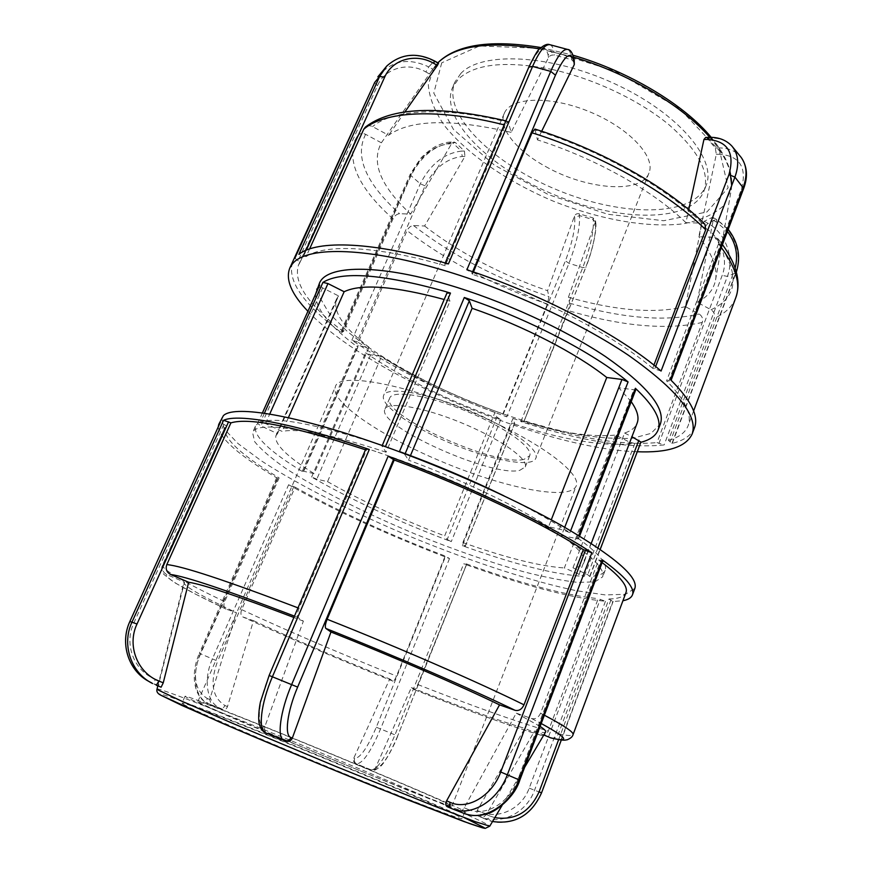 <?xml version="1.0" encoding="UTF-8"?>
<svg xmlns="http://www.w3.org/2000/svg" width="872" height="872" viewBox="0 0 872 872"><rect width="100%" height="100%" fill="white"/><g stroke="black" fill="none" stroke-linecap="round" stroke-linejoin="round"><path stroke-width="0.65" stroke-dasharray="4.36 3.27" d="M447.205 539.495L451.271 541.632C398.875 521.903 352.332 500.375 311.62 477.049L316.798 479.175L327.534 481.649L381.565 356.299L370.644 354.86L365.575 352.779C404.03 378.862 449.102 401.098 500.8 419.508L496.909 417.176L494.969 412.358L444.676 535.899L447.205 539.495L496.909 417.176M462.313 545.687L465.256 546.264L462.879 542.569L512.943 418.473L514.72 423.454L511.711 423.225C563.443 440.207 604.47 446.976 634.816 443.51L629.573 442.126L615.458 435.041L564.358 567.944L584.218 576.447C555.202 574.713 514.556 564.467 462.313 545.687L511.711 423.225M375.952 451.554C304.295 427.171 256.281 421.231 252.597 432.534L254.591 441.581C260.772 449.342 271.214 458.323 285.896 468.515C318.149 489.541 365.477 513.314 415.497 534.144C453.832 549.698 489.89 562.233 523.647 571.76C544.749 577.199 562.876 580.752 578.027 582.42L594.9 581.842L602.683 576.828C605.648 567.127 584.85 549.371 540.313 523.571C496.19 498.74 431.913 470.499 375.952 451.554M288.37 417.721L282.288 431.466L265.48 423.574L260.445 422.092C276.642 416.533 316.165 423.966 378.993 444.393L379.582 444.589M319.425 283.313L319.348 296.633L328.788 312.776L346.457 330.652C376.061 355.46 421.307 381.075 470.15 401.556C507.678 416.62 543.42 427.563 577.373 434.387C598.704 437.864 617.256 439.117 633.018 438.169L651.079 433.362L660.42 423.857M577.798 538.144C598.53 553.164 607.653 563.879 605.157 570.299C603.577 574.048 598.41 576.098 589.657 576.436L587.75 574.724L572.98 567.803C579.084 567.225 582.736 565.492 583.913 562.604C586.038 557.121 578.561 548.096 561.514 535.506L578.485 538.972L577.798 538.144L578.79 535.561M504.092 495.906C530.677 509.019 552.608 521.293 569.896 532.727L563.628 530.154L548.564 526.743L551.268 519.821M315.5 294.322C315.784 308.961 329.899 326.608 357.858 347.252L356.953 346.053L358.087 345.846L369.009 347.23L314.149 473.638L303.423 471.207L302.366 471.207L303.402 472.166C269.339 451.456 253.349 436.12 255.452 426.157L257.676 423.541L260.924 425.907L277.492 433.667L338.565 295.924L322.596 287.891L319.555 285.308M410.461 455.598L408.543 460.176L404.815 454.53L399.463 451.543M385.446 446.584L381.969 446.126L386.078 452.208L449.996 301.167L446.9 293.101M635.928 389.37L633.857 389.751L618.706 387.746L561.514 535.506M572.98 567.803L624.592 433.035C631.154 430.921 635.339 427.607 637.138 423.094M631.208 401.676L618.706 387.746M624.592 433.035L631.938 436.741M449.996 301.167L444.197 299.488M338.565 295.924L336.472 299.172C332.603 311.544 343.448 327.567 369.009 347.23M381.565 356.299C413.982 377.979 451.783 396.673 494.969 412.358M462.879 542.569C506.185 557.84 540.019 566.309 564.358 567.944M548.564 526.743C516.18 505.902 460.95 479.48 408.543 460.176M386.078 452.208C333.028 434.768 298.431 427.847 282.288 431.466M277.492 433.667L275.934 435.662C273.982 443.826 286.714 456.492 314.149 473.638M327.534 481.649C361.815 501.095 400.869 519.178 444.676 535.899M545.6 166.498C586.104 189.638 641.4 194.369 648.964 173.059C656.049 156.949 629.203 127.977 589.592 111.769C550.058 95.353 510.6 96.999 504.267 113.425C497.814 127.824 516.562 150.682 545.6 166.498M433.646 435.575C477.257 457.037 532.105 469.877 535.877 458.127C540.051 449.472 508.638 426.713 466.847 409.557C425.1 392.28 386.787 386.307 383.647 395.387C380.018 403.18 402.493 420.653 433.646 435.575M524.072 459.337C495.819 467.13 380.312 414.887 389.697 398.057C392.596 389.686 427.89 395.234 466.215 411.094C504.583 426.844 533.533 447.783 529.696 455.762L524.072 459.337M361.193 771.208C415.955 793.466 452.633 807.537 451.969 806.262C453.44 803.646 198.674 698.646 197.879 701.535C193.017 701.023 279.672 738.148 361.193 771.208M501.117 425.765C551.289 450.312 581.264 475.654 576.163 486.053C569.721 501.019 506.414 488.407 444.862 462.901C383.222 437.635 329.409 401.97 335.382 386.808C338.325 369.401 426.811 388.531 501.117 425.765M519.679 470.368L525.238 466.978C528.966 459.272 499.841 438.583 461.397 422.8C422.996 406.908 387.746 401.066 384.955 409.153C375.832 425.373 491.612 477.562 519.679 470.368M473.398 271.955L472.417 274.299L472.035 273.187L466.891 269.775M574.201 59.863L571.258 56.953C570.691 52.571 569.438 50.075 567.519 49.442M448.393 263.944L444.764 264.042L445.221 265.709L505.193 125.143L508.169 121.448L511.134 132.348L548.521 57.552C549.807 55.514 551.812 54.696 554.538 55.099L571.64 59.721L574.604 62.784M541.676 131.247L537.457 139.891L534.918 129.067M549.763 44.69C551.9 45.289 553.349 47.84 554.112 52.331C551.377 51.851 549.382 52.767 548.117 55.067C544.946 43.044 538.504 47.295 528.77 67.842L444.785 264.598M307.914 311.271C368.322 375.156 541.85 448.699 637.279 451.751M694.483 427.749C691.431 435.346 683.91 440.578 671.931 443.445L668.453 440.36L714.212 318.313C715.171 314.694 714.114 311.849 711.04 309.767L697.11 302.224L713.176 220.245L712.86 217.4L712.13 217.477L704.282 221.259L701.361 225.881L685.414 306.628L699.159 314.029C702.2 316.078 703.235 318.88 702.276 322.444L657.008 442.595L664.137 444.927C627.677 448.699 579.924 440.927 520.878 421.601L523.843 421.819L567.944 310.552L569.569 303.173L568.402 297.243L595.293 222.404L595.489 220.681L593.058 217.924L579.215 213.793C576.992 213.324 575.4 214.12 574.43 216.169L547.583 290.703L548.957 296.676L547.387 304.045L502.828 413.917L506.861 416.838C447.979 395.888 396.324 370.328 351.874 340.167L358.283 342.38L407.05 230.6C408.685 227.461 410.832 225.772 413.513 225.554L424.599 225.99L464.918 156.437L464.416 151.041L455.522 142.648L454.029 142.016L451.5 143.815L410.636 214.076L399.54 213.727C396.858 213.967 394.689 215.678 393.032 218.861L343.415 331.676L340.908 331.731L341.813 332.94C303.489 304.513 287.052 280.893 292.512 262.069M705.677 137.416L707.105 138.157L715.312 148.011L716.315 154.3L698.832 236.715L714.768 237.337L718.059 238.863L718.506 243.931L666.6 380.857L670.949 380.683L670.437 379.603M668.748 381.129L741.353 189.431C747.206 167.827 740.088 156.11 720.01 154.279L719.433 147.957C728.97 147.978 736.251 151.183 741.276 157.56M661.063 371.069L652.714 368.278L653.924 365.128M731.924 146.115C726.888 140.675 720 138.005 711.247 138.092L709.841 137.34M658.894 443.554L722.19 275.378C728.785 258.733 720.49 236.181 704.565 227.679L707.868 223.276C725.526 232.78 734.715 257.872 727.39 276.402L664.137 444.927M671.931 443.445L735.641 273.154C743.053 254.428 733.635 229.118 715.749 219.515L716.512 219.45L716.435 222.066L727.412 231.472M503.079 414.549L565.416 260.826C572.326 242.667 575.411 228.311 574.692 217.771L579.499 215.58C580.142 227.287 576.632 243.201 568.98 263.333L506.861 416.838M520.878 421.601L582.779 267.573C590.42 247.397 593.919 231.44 593.298 219.7L595.718 222.393L595.511 223.995C595.958 234.514 592.731 248.88 585.842 267.105L523.832 421.601M341.977 331.513L411.431 173.67C420.664 155.826 433.122 145.886 448.797 143.858L450.998 142.06L452.503 142.703C435.052 144.905 421.22 155.892 411.006 175.643L341.813 332.94M351.874 340.167L420.282 183.839C430.387 164.219 444.088 153.309 461.397 151.085L462.225 156.459C446.584 158.355 434.212 168.143 425.122 185.812L356.844 342.206M704.979 224.377L701.938 223.167L685.915 222.665L688.749 209.607M294.889 258.21L300.121 262.232L357.324 136.13C359.449 133.394 362.207 132.784 365.597 134.31L381.369 142.801C370.894 162.552 380.65 186.314 410.636 214.076M424.599 225.99C459.141 252.706 500.136 274.277 547.583 290.703M568.402 297.243C615.915 310.77 654.916 313.898 685.414 306.628M697.11 302.224C707.541 297.08 713.688 289.668 715.563 280.01C717.711 267.966 712.13 253.534 698.832 236.715M511.134 132.348C451.293 118.57 410.45 119.551 388.607 135.269L372.584 126.604C369.935 125.306 367.515 125.481 365.335 127.116M685.915 222.665C654.36 191.513 595.783 158.41 537.457 139.891M300.121 262.232L298.442 265.153C293.177 282.768 308.165 304.938 343.415 331.676M358.283 342.38C399.976 370.328 448.154 394.166 502.828 413.917M523.614 420.98C578.256 438.518 622.728 445.723 657.008 442.595M668.453 440.36C678.808 437.493 685.359 432.621 688.095 425.754C692.313 414.821 685.141 399.856 666.6 380.857M309.593 248.956L306.127 256.608L298.889 254.352M445.221 265.709C377.227 245.784 324.504 243.811 306.127 256.608M652.714 368.278C614.313 335.818 542.221 297.733 472.417 274.299M552.739 69.607C506.37 60.419 474.891 63.612 458.301 79.189L452.481 87.614C439.292 119.333 490.729 168.863 555.224 195.143C619.512 221.946 690.907 223.036 703.9 191.24C710.2 172.787 698.537 150.605 668.889 124.685C639.459 100.356 594.279 78.829 552.739 69.607M434.409 60.898L433.994 61.182C416.249 52.287 400.521 53.89 386.83 65.989M381.369 142.801L432.043 70.261L438.54 63.22M404.913 111.921L388.607 135.269M377.859 76.845C391.212 60.539 408.183 57.236 428.752 66.937L425.852 71.951C408.216 61.65 385.086 67.962 377.478 85.696L297.93 261.12M460.776 73.531L454.933 82.044C441.624 114.025 492.909 163.729 557.35 189.998C621.572 216.768 692.989 217.629 706.091 185.562C717.264 159.609 678.623 113.088 614.575 83.701C550.657 54.075 481.246 51.263 460.776 73.531M512.943 418.473C555.867 432.141 590.039 437.657 615.458 435.041M286.103 741.222L267.541 733.483C264.903 732.011 264.02 729.701 264.87 726.561L303.38 621.137L297.886 617.452C296.796 616.123 297.188 613.06 299.052 608.274L366.523 450.148L365.815 448.982M551.039 737.995C554.439 738.529 556.925 737.08 558.494 733.668L608.972 598.999L612.787 601.538L622.935 600.721M218.207 426.997C220.147 439.008 240.007 456.176 277.786 478.488L276.718 477.551L279.116 477.9L224.693 601.658C223.374 605.19 223.723 607.621 225.739 608.961L236.454 612.733L209.727 699.508L211.22 704.827L223.079 709.514C225.063 710.004 226.524 709.023 227.472 706.593L253.501 620.701L242.798 616.918C240.748 615.588 240.378 613.169 241.675 609.659L295.107 487.186L288.61 484.756C336.08 511.265 389.719 535.866 449.505 558.56L445.189 556.042L396.498 676.094C395.06 679.462 393.882 681.152 392.989 681.163L389.74 678.994L353.77 758.16C352.931 760.569 353.596 762.368 355.765 763.567L370.611 769.747C372.878 770.259 374.6 769.442 375.756 767.295L411.355 687.594L414.385 689.676C415.236 689.632 416.369 687.921 417.797 684.553L466.607 564.424L463.719 563.824C523.451 585.526 570.691 598.007 605.451 601.277L598.214 598.661L548.346 731.019C546.744 734.475 544.215 735.87 540.771 735.205L524.802 728.393L477.18 810.448L476.624 815.211L482.685 818.001L486.303 814.568L534.591 731.009L543.812 734.976M221.673 417.982L224.093 428.85L238.012 443.565L261.567 460.983C299.903 485.889 355.427 513.706 413.895 538.046C472.526 561.971 531.528 581.352 576.283 590.693L605.266 594.933L625.507 594.301L634.892 588.295M602.868 560.598L598.661 560.031L540.586 713.198C538.493 717.612 535.55 719.411 531.757 718.583L516.268 713.143L464.231 807.777C462.585 810.448 460.852 811.614 459.032 811.265L447.314 806.709M464.035 813.391L462.978 812.966C464.874 813.358 466.466 812.137 467.774 809.281C485.006 817.293 509.357 803.167 517.859 779.492L600.786 560.543M605.451 601.277L534.503 790.294C526.568 812.78 501.095 825.621 480.81 816.911L480.908 811.974C499.133 819.822 522.056 808.344 529.195 788.157L600.176 599.565M482.663 817.991L486.881 819.713C507.46 828.553 533.239 815.549 541.24 792.79L612.787 601.538M449.505 558.56L380.541 729.014C370.883 751.588 362.948 763.218 356.735 763.905C354.61 762.738 353.912 760.929 354.653 758.466C360.354 757.986 367.57 747.566 376.301 727.226L445.527 556.5M370.36 769.649L371.298 769.965C377.467 769.257 385.359 757.572 394.972 734.9L463.719 563.824M277.786 478.488L200.604 653.913C191.251 674.416 194.685 698.08 208.506 703.649L208.441 703.628C206.773 702.636 206.37 700.903 207.231 698.45C194.489 690.319 192.145 675.386 200.233 653.673L277.71 477.573M223.079 709.514L220.3 708.315C206.588 702.832 203.176 679.288 212.387 658.949L288.61 484.756M271.933 734.638C224.028 714.462 195.666 702.08 186.848 697.491L185.028 696.281C186.586 693.382 465.724 808.431 464.787 811.592C463.784 812.072 443.957 804.638 405.306 789.302L271.933 734.638M161.113 687.201L158.66 685.85L159.522 680.879L184.526 582.18L166.781 574.561C162.846 572.381 161.603 569.133 163.053 564.838L224.965 427.335C222.883 438.147 240.934 455.01 279.116 477.9M226.088 425.667L220.344 422.31M295.107 487.186C339.59 511.82 389.61 534.776 445.189 556.042M466.258 563.846C521.5 583.706 565.481 595.303 598.214 598.661M608.972 598.999C618.608 598.759 624.265 596.633 625.954 592.611M602.116 562.582L598.661 560.031M366.523 450.148L365.466 449.799M303.38 621.137L293.886 617.474M184.526 582.18L183.807 582.758C184.82 586.551 202.369 596.546 236.454 612.733M253.501 620.701C294.66 639.568 340.069 659.003 389.74 678.994M411.355 687.594C460.231 706.821 498.043 720.425 524.802 728.393M534.591 731.009C541.24 732.589 544.935 732.883 545.643 731.902M540.128 726.42L516.268 713.143M158.66 685.85L146.583 680.138M183.752 704.532L181.986 703.203C183.97 699.366 463.37 814.524 462.073 818.644C462.76 820.607 407.257 799.45 333.693 769.3C260.172 739.173 193.115 710.081 183.752 704.532M500.8 419.508L451.271 541.632M514.709 423.236L465.212 546.101M264.39 413.263L260.445 422.092M311.62 477.049L365.575 352.779M589.657 576.436L640.549 442.366M634.816 443.51L584.218 576.447M569.896 532.727L570.659 530.732M257.676 423.541L262.407 412.979M357.858 347.252L303.402 472.166M303.423 471.207L358.087 345.846M370.644 354.86L316.798 479.175M265.48 423.574L269.71 414.091M322.596 287.891L260.924 425.907M404.815 454.53L405.186 453.636M446.933 293.592L382.067 446.475M576.512 538.961L633.857 389.751M564.729 527.309L563.628 530.154M578.953 574.779L629.573 442.126M597.974 547.823L587.75 574.724M472.035 273.187L472.657 271.704M571.64 59.721L571.258 56.953L554.112 52.331L554.538 55.099M528.89 67.002L528.77 67.842M548.521 57.552L548.117 55.067M425.122 185.812L420.282 183.839L411.006 175.643L410.276 174.138L420.358 158.693C427.095 151.303 435.728 146.136 436.905 145.831C442.278 143.335 446.976 142.082 450.998 142.06L454.029 142.005M523.843 421.819L585.821 267.388L582.779 267.573L568.98 263.333L565.416 260.826M672.356 443.161L736.121 272.696L727.39 276.402L722.19 275.378M741.353 189.431L743.674 188.494M715.312 148.011L719.433 147.957L711.247 138.092L707.105 138.157M720.01 154.279L716.315 154.3M655.646 366.523L654.872 368.54M704.282 221.259L707.868 223.276L715.749 219.515L712.13 217.477M704.565 227.679L701.361 225.881M736.339 272.086L736.11 272.696L734.322 270.538L670.361 441.33M735.129 268.129L734.322 270.538M713.176 220.245L716.435 222.066M579.215 213.793L579.499 215.58L593.298 219.7L593.058 217.924M574.692 217.771L574.43 216.169M595.707 222.393C597.08 228.944 592.568 251.038 585.81 267.388L585.842 267.105M595.293 222.404L595.511 223.995M411.431 173.67L410.276 174.138L340.908 331.731M455.522 142.648L452.503 142.703L461.397 151.085L464.416 151.041M448.797 143.858L451.5 143.815M464.918 156.437L462.225 156.459M365.597 134.31C354.424 156.568 365.728 183.044 399.54 213.727M413.513 225.554C451.642 254.995 496.789 278.702 548.957 296.676M569.569 303.173C621.899 318.291 665.096 321.921 699.159 314.029M711.04 309.767C739.14 296.644 740.383 272.5 714.768 237.337M508.867 122.472C444.546 106.079 392.738 109.294 372.584 126.604M701.938 223.167C667.429 188.232 601.222 150.616 535.517 130.07M393.032 218.861C359.973 189.311 347.23 163.249 354.828 140.697L356.91 136.871M547.387 304.045C493.432 285.449 446.649 260.968 407.05 230.6M702.276 322.444C666.884 330.325 622.107 326.368 567.944 310.552M718.506 243.931L721.329 247.539M735.783 297.712C732.284 306.65 725.09 313.517 714.212 318.313M504.169 124.881L505.193 125.143M303.903 255.474L306.29 250.199M438.082 63.482L433.994 61.182L428.752 66.937L432.806 69.204M374.709 82.491L377.478 85.696M429.471 73.978L425.852 71.951M441.733 62.817L433.787 93.086L453.429 129.383L494.261 165.015L548.455 194.663L607.784 214.261L663.668 220.725L706.919 211.994L728.131 187.829L719.716 151.085L679.615 108.738L614.989 71.133L541.959 48.385L479.524 45.965L441.733 62.817M731.706 185.562L731.237 189.813L723.215 206.097C713.416 214.686 699.954 220.605 682.841 223.853C646.337 228.083 598.465 219.232 552.826 200.963C507.569 181.779 467.37 154.322 444.448 125.59C434.594 111.235 429.209 97.544 428.305 84.54L434.093 67.34L437.853 62.828M539.605 48.897L573.689 57.16M709.754 137.34C720.239 149.472 726.986 160.895 729.973 171.62M267.541 733.483L285.787 741.113M529.195 788.157L541.534 792.888M376.301 727.226L397.752 735.99C394.384 745.277 385.402 761.91 380.672 766.368C375.647 770.259 372.606 771.491 371.537 770.052L355.765 763.567M276.718 477.551L199.339 653.335L217.629 661.107C209.727 682.613 212.179 697.426 224.976 705.524C223.755 707.857 222.197 708.783 220.3 708.315L211.286 704.849M365.924 449.353L269.132 675.473M269.35 675.593C258.81 699.889 256.139 724.218 263.442 726.06C262.45 729.177 263.29 731.477 265.96 732.949M263.442 726.06L264.87 726.561M519.777 780.2L517.859 779.492M464.231 807.777L467.774 809.281M451.129 808.355L459.032 811.265M477.18 810.448L480.908 811.974M494.816 817.642L490.097 816.116L486.914 819.724L476.624 815.211M610.967 599.925L558.647 739.62M482.685 818.001L492.527 821.511M490.097 816.116L486.303 814.568M353.77 758.16L354.653 758.466M466.564 564.293L397.665 735.946L466.607 564.424M397.665 735.946C388.999 756.416 381.969 766.957 376.573 767.589C375.472 769.769 373.794 770.586 371.537 770.052L370.611 769.747M376.573 767.589L375.756 767.295M211.22 704.827L208.441 703.628C195.568 699.191 189.082 677.13 199.339 653.346L200.233 653.673M209.727 699.508L207.231 698.45M293.711 486.849L217.629 661.107M224.976 705.524L227.472 706.593M163.053 564.838L162.421 565.383C163.195 570.092 183.948 582.191 224.693 601.658M241.675 609.659C288.578 631.35 340.178 653.499 396.498 676.094M417.797 684.553C473.518 706.429 517.031 721.918 548.346 731.019M558.494 733.668C567.454 735.783 572.315 736.11 573.057 734.638M544.368 715.193L540.586 713.198M299.052 608.274L297.984 607.86M226.001 609.07C183.981 589.189 164.241 577.689 166.781 574.561M392.934 681.13C338.401 659.199 288.436 637.824 243.026 617.016M540.106 734.976C510.109 725.984 468.188 710.876 414.331 689.654M531.757 718.583L541.218 723.52M294.464 616.133L297.886 617.452M157.036 689.022C160.208 685.414 490.053 821.37 489.77 826.166M223.799 424.599L133.765 623.153C123.726 644.168 134.048 671.058 155.26 679.135L153.886 683.91L156.284 685.229M133.765 623.153L129.874 621.474M155.26 679.135L159.522 680.879M463.959 817.5C387.811 782.315 137.885 681.065 161.222 695.398M465.256 546.264L514.72 423.454M255.452 426.157L252.597 432.534M605.157 570.299L602.683 576.828M302.366 471.207L356.953 346.053M257.622 423.596L262.385 412.979M381.969 446.126L382.241 445.494M578.485 538.972L579.608 536.062M591.26 543.365L583.913 562.604M336.472 299.172L275.934 435.662M589.995 576.305L600.23 549.36M504.267 113.425L383.647 395.387M648.964 173.059L535.877 458.127M451.969 806.262L576.163 486.053M197.879 701.535L335.382 386.808M444.764 264.042L445.211 263.006M712.86 217.4L716.512 219.45L728.218 229.347M595.489 220.681L595.718 222.393M298.442 265.153L357.324 136.119M718.07 238.863L722.441 244.596M508.169 121.448L505.88 120.87M693.6 410.974L688.095 425.754M389.697 398.057L384.955 409.153M529.696 455.762L525.238 466.978M432.043 70.261L437.809 62.806M540.989 47.557L573.078 55.23M711.192 137.34C727.074 156.579 733.755 174.073 731.237 189.813L715.563 280.01M454.933 82.044L452.481 87.614M706.091 185.562L703.9 191.24M613.158 601.418L561.328 739.99M224.965 427.335L162.421 565.383C161.167 567.792 161.614 570.779 163.783 574.343L174.694 582.692L195.764 594.257L225.739 608.961M392.989 681.163C338.38 659.199 288.316 637.781 242.798 616.918M540.771 735.216C510.458 726.114 468.329 710.942 414.385 689.676M502.065 805.423L524.639 767.327M157.832 685.861L183.807 582.758M185.028 696.281L181.986 703.203M464.787 811.592L462.073 818.644"/><path stroke-width="1.31" d="M382.241 445.494L446.9 293.101L450.475 293.079L444.11 291.161C381.816 273.939 341.41 271.018 322.923 282.397L327.959 283.563L344.146 291.728L288.37 417.721M640.876 442.278C650 439.957 655.733 435.88 658.066 430.07L660.42 423.857C665.587 408.27 647.329 385.871 605.648 356.681C564.239 328.886 502.283 300.535 446.987 284.392C376.235 263.529 326.183 265.262 319.425 283.313L315.5 294.322M379.582 444.589L385.446 446.584L450.475 293.079M658.066 430.07C661.903 420.075 654.338 406.145 635.372 388.28L635.928 389.37L579.608 536.062M551.268 519.821L606.749 377.5L621.976 379.44L628.069 381.925C593.668 352.909 527.386 318.335 464.296 297.505L469.343 300.786L472.123 308.296L410.461 455.598M464.296 297.505L399.463 451.543C435.804 464.776 470.673 479.567 504.092 495.906M319.555 285.308L316.71 289.373M591.26 543.365L637.138 423.094C639.296 417.525 637.323 410.385 631.208 401.676M631.938 436.741L640.942 442.093L600.23 549.36M606.749 377.5C576.643 353.476 523.625 325.965 472.123 308.296M444.197 299.488C394.558 286.103 361.215 283.52 344.146 291.728M472.657 271.704L555.464 75.156C565.089 54.456 571.258 50.096 573.983 62.065L574.256 60.135C572.719 53.018 570.484 49.453 567.519 49.442C563.029 48.788 557.426 56.102 550.712 71.384L466.891 269.775C542.34 294.42 621.333 336.254 661.063 371.069L734.922 177.103C739.434 164.35 738.453 154.028 731.957 146.147L741.276 157.56C746.824 165.418 747.5 175.272 743.304 187.12L670.437 379.603C690.951 400.052 698.963 416.097 694.483 427.749L692.161 433.994C698.319 415.879 677.075 389.631 628.418 355.253C579.891 322.444 506.556 288.73 441.079 269.568C362.316 246.296 304.928 246.602 292.109 264.347L289.755 268.14C285.373 279.672 291.422 294.049 307.914 311.271M574.201 59.863L574.31 64.528L541.676 131.247M704.99 224.377C669.413 188.287 601.996 150.028 534.918 129.056L532.007 132.806L473.398 271.955M434.43 60.909C416.642 52.004 400.771 53.704 386.808 66.01L379.614 76.474L298.889 254.352C316.83 239.713 374.11 241.577 448.393 263.944L532.585 66.425C539.234 51.404 544.946 44.156 549.731 44.679C547.235 43.611 543.812 45.072 539.463 49.05C538.231 49.214 534.7 55.198 528.89 67.002M637.279 451.751C667.723 452.95 686.013 447.031 692.161 433.994M289.755 268.14L374.709 82.491M688.749 209.607L703.933 139.498L705.677 137.416L709.83 137.34L707.65 139.433C727.848 141.111 734.943 152.862 728.938 174.673L655.646 366.523M653.924 365.128L705.677 229.783L704.979 224.377M505.88 120.87C437.973 105.141 391.125 107.223 365.335 127.116L363.766 129.198L309.593 248.956M306.29 250.199L384.628 77.205C392.335 59.187 415.824 52.832 433.733 63.34L434.43 60.898L438.54 63.22L437.406 65.4L404.913 111.921M451.129 808.355L447.238 806.676C445.505 805.586 445.298 803.635 446.606 800.845L499.547 704.87L515.08 710.32C518.894 711.127 521.87 709.307 524.007 704.827L583.346 549.654L591.87 552.772C548.237 523.843 465.114 484.047 388.149 456.165L394.209 460.002L327.131 619.262C325.267 624.069 324.842 627.132 325.845 628.439L330.968 631.982L292.36 738.017C291.085 740.819 288.992 741.887 286.103 741.222M388.149 456.165L291.662 684.542C280.086 711.498 276.697 738.246 284.021 740.502L284.577 740.71C287.433 741.385 289.58 740.328 291.03 737.548C284.174 735.859 287.15 711.596 297.646 687.092L393.664 459.206M265.96 732.949L265.688 732.84C257.796 730.376 260.837 703.508 272.435 676.727L369.314 449.472C293.842 423.28 238.339 413.328 223.581 420.282L230.917 422.865L166.814 564.587C165.342 568.958 166.607 572.261 170.607 574.485L188.668 582.256L163.249 682.82L161.113 687.201L156.295 685.239L158.911 681.054C137.351 672.792 126.745 645.422 137.013 624.014L228.584 421.786M622.935 600.721C628.134 599.729 631.295 597.789 632.44 594.9L634.892 588.295C638.522 577.057 614.313 556.26 562.266 525.914C510.523 496.648 434.354 463.076 368.028 440.6C288.196 413.404 232.868 405.458 223.341 415.726L218.752 424.392L218.207 426.997M632.44 594.9C635.165 588.055 625.093 576.359 602.225 559.813L602.868 560.598L519.777 780.2L518.938 779.797C509.63 805.695 483.241 821.468 464.078 813.413L464.035 813.391C471.338 816.072 478.979 816.214 486.947 813.805C494.925 812.475 514.687 797.379 519.777 780.2M220.344 422.31L218.752 424.392M297.646 687.092L269.132 675.462L365.815 448.982L369.314 449.472M451.26 808.409L452.219 808.802L451.26 808.409M464.078 813.413L452.23 808.813C471.283 816.988 497.847 800.899 507.351 774.739L591.87 552.772M543.812 734.976L551.039 737.995C563.966 740.895 564.478 740.219 567.334 739.739C570.713 738.29 572.621 736.589 573.057 734.638C574.059 732.393 564.489 725.918 544.368 715.193M573.057 734.638L625.954 592.611C628.352 586.573 620.406 576.556 602.116 562.582M365.466 449.799C294.093 426.332 249.25 417.35 230.917 422.865M583.346 549.654C541.338 522.459 465.506 486.216 394.209 460.002M293.886 617.474C237.576 596.067 202.511 584.327 188.668 582.256M524.639 767.327L545.643 731.902C546.177 731.052 544.335 729.221 540.128 726.42M499.547 704.87C459.631 685.566 392.749 656.572 330.968 631.982M223.581 420.282L132.032 622.009C121.371 644.375 130.953 672.879 152.524 683.495L152.589 683.528M152.524 683.506L146.583 680.138C127.563 668.497 120.129 642.173 129.884 621.464L220.387 422.212M322.923 282.397L264.39 413.263M635.372 388.28L578.79 535.561M570.659 530.732L628.069 381.925M262.407 412.979L319.653 285.079M269.71 414.091L327.959 283.563M405.186 453.636L469.343 300.786M621.976 379.44L564.729 527.309M638.871 440.229L597.974 547.823M555.464 75.156L550.712 71.384L532.585 66.425L528.824 67.122M573.983 62.065L574.31 64.528M294.856 258.243L374.753 82.371L379.614 76.474L384.628 77.205M728.938 174.673L734.922 177.103L743.674 188.494C748.034 176.744 747.239 166.432 741.276 157.56M709.841 137.34L709.83 137.34C718.986 137.231 726.365 140.174 731.957 146.147M703.933 139.498L707.65 139.433M727.412 231.472C735.903 242.754 738.475 254.973 735.129 268.129M721.329 247.539C736.055 267.65 740.873 284.37 735.783 297.712L693.6 410.974M363.766 129.198C384.116 111.322 437.428 107.91 504.169 124.881M532.007 132.806C600.634 154.224 669.947 193.573 705.677 229.783M433.733 63.34L437.406 65.4M437.853 62.828C455.62 45.508 489.541 40.864 539.605 48.897M573.689 57.16C628.429 73.346 682.852 105.915 709.754 137.34M729.973 171.62L731.706 185.562M292.36 738.017L291.03 737.548M137.013 624.014L129.884 621.464C120.107 642.184 127.552 668.53 146.638 680.171M602.225 559.813L518.938 779.797L500.735 772.014C492.004 795.973 467.436 810.459 450.159 802.36C449.2 805.336 449.549 807.352 451.195 808.388L447.238 806.676M585.494 550.156L500.735 772.014M450.159 802.36L446.606 800.845M558.647 739.62L539.092 791.82L541.534 792.888C531.44 815.167 515.112 824.705 492.527 821.511M539.092 791.82C529.838 812.094 515.08 820.694 494.816 817.642M297.984 607.86C226.077 580.48 182.346 566.059 166.814 564.587M524.007 704.827C478.772 682.449 399.681 647.951 327.131 619.262M541.218 723.52C567.781 738.061 570.746 742.791 550.123 737.69M170.607 574.485C185.627 576.403 226.905 590.289 294.464 616.133M325.845 628.439C395.419 656.071 471.196 688.956 515.08 710.32M502.065 805.423L489.77 826.166L475.6 821.806L434.583 806.186L335.611 766.357L231.015 722.648L181.845 701.23L158.693 690.253L157.036 689.022L157.832 685.861M163.249 682.82L158.911 681.054M161.222 695.398L220.06 722.288C264.859 741.625 327.098 767.513 381.118 789.269L469.572 823.571L481.595 827.55L484.189 827.637L463.959 817.5M262.385 412.979L319.588 285.188M445.211 263.006L528.835 67.111M567.519 49.432L549.763 44.668M671.113 380.257L743.674 188.494M728.218 229.347C738.322 242.514 741.026 256.76 736.339 272.086M722.441 244.596L724.261 247.19C725.45 248.705 731.793 259.038 733.941 264.935C738.671 276.904 739.282 287.825 735.783 297.712M386.819 65.989L377.859 76.845M437.809 62.806C456.656 44.428 491.045 39.349 540.989 47.557M573.078 55.23C628.963 71.406 684.564 104.913 711.192 137.34M286.103 741.233L265.677 732.84C262.723 731.619 260.565 728.589 259.202 723.749C257.741 716.806 259.845 703.78 260.608 701.393L269.143 675.473M561.328 739.99L541.534 792.888M156.295 685.239L161.124 687.201M220.354 422.255L129.874 621.464M157.036 689.022C156.306 691.474 157.516 693.513 160.655 695.126L181.725 705.361L235.189 728.796L318.683 763.828L403.18 798.087L463.926 821.533L482.783 827.909L485.224 828.378L489.77 826.166"/></g></svg>
